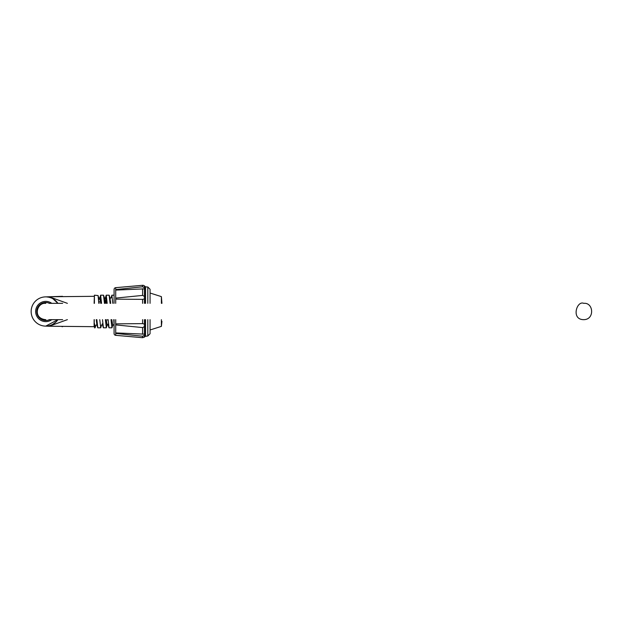 <?xml version="1.0" encoding="UTF-8"?>
<svg xmlns="http://www.w3.org/2000/svg" width="623" height="623" viewBox="0 0 623 623"><rect width="100%" height="100%" fill="white"/><g stroke="black" fill="none" stroke-linecap="round" stroke-linejoin="round"><path stroke-width="0.93" d="M52.908 298.744L57.9 303.346A14.617 14.617 0 0 0 31.15 311.5A14.617 14.617 0 0 0 57.9 319.654L45.767 326.117L49.131 326.234L67.385 319.654M47.356 296.969L48.205 297.085M49.31 297.319L51.047 297.872M49.015 297.249L46.686 296.914M48.812 297.202L47.846 297.031M55.805 322.122L52.784 324.326M49.879 325.525L49.046 325.743M51.764 319.654A10.116 10.116 0 0 1 35.651 311.5A10.116 10.116 0 0 1 51.764 303.346M49.131 326.234L94.12 326.678L94.12 319.654M94.12 303.346L94.408 295.193L98.084 295.536L98.831 303.346M62.541 296.322L49.131 296.766L94.12 296.322M67.385 303.346L49.131 296.766L45.767 296.883M49.567 319.654A8.995 8.995 0 0 1 36.773 311.5A8.995 8.995 0 0 1 49.575 303.346M94.12 326.678L94.291 319.654M94.408 303.346L94.408 295.193M113.736 319.654L114.079 324.357M111.026 297.926L111.867 295.193L114.079 295.193M111.867 295.193L112.802 303.346M94.408 327.807L95.085 327.807L94.408 323.368M96.869 319.654L97.811 327.807L100.708 327.807L99.773 319.654M102.491 319.654L103.434 327.807L106.331 327.807L105.396 319.654M104.454 303.346L103.519 295.193L100.622 295.193L101.557 303.346M108.114 319.654L109.056 327.807L111.953 327.807L111.019 319.654M110.076 303.346L109.142 295.193L106.245 295.193L107.179 303.346M95.919 325.074L95.085 327.807M99.781 297.926L100.622 295.193M101.541 325.074L100.708 327.807M105.303 303.346L106.245 295.193M107.164 325.074L106.331 327.807M112.786 325.074L111.953 327.807M51.405 298.012L49.116 297.272M62.541 326.678L62.004 326.662M47.971 326.195L46.78 326.148M45.767 320.495L45.767 319.654M45.767 303.346L45.767 302.505M161.941 321.336L161.388 326.374L161.388 319.654M161.941 303.346L161.388 296.626L150.065 293.028M150.065 329.972L161.388 326.374M161.388 303.346L161.388 296.626M142.597 337.666L142.597 336.218L115.714 333.43L115.714 335.33A1.783 1.783 0 0 1 114.079 333.554A1.783 1.783 0 0 1 114.087 333.546L114.087 319.654L114.079 333.554M115.714 289.57L142.597 286.782L144.404 287.616L144.458 288.854L115.714 290.084L115.714 287.67A1.783 1.783 0 0 0 114.079 289.446A1.783 1.783 0 0 0 114.087 289.454L114.079 303.346L114.087 289.454M145.385 303.346L145.385 286.681L144.404 285.887A2.648 2.648 0 0 0 142.597 285.295L142.597 286.782M115.714 287.67L142.597 285.295M142.597 295.411L144.404 296.423L144.404 298.931L142.737 299.367L115.714 299.141L115.714 298.098L142.597 295.411L142.597 288.745M142.597 323.625L144.404 324.069L144.404 326.577L142.737 327.589L115.714 324.902L115.714 323.859L142.597 323.625L142.597 319.654M115.714 333.43L115.714 332.916L144.458 334.146M144.404 326.577L144.404 335.384L142.597 336.218M147.807 303.346L147.807 287.016L150.065 289.274L150.065 303.346M150.065 319.654L150.065 333.726L147.807 335.984L145.385 336.319L145.385 319.654M147.807 319.654L147.807 335.984M145.385 336.319L144.404 337.113L144.404 335.384M147.807 287.016L145.564 286.86L145.564 303.346M145.564 319.654L145.564 336.14M142.597 303.346L142.597 299.375M142.597 334.255L142.597 327.589M49.069 303.346L62.643 303.346M49.069 319.654L62.643 319.654M96.23 319.654L96.877 324.731M99.065 303.346L99.252 301.314M98.636 297.926L99.906 297.926L100.708 303.346M101.417 325.074L102.881 324.778M104.672 303.346L104.882 301.026M104.251 297.926L105.521 297.926L106.354 303.346M107.499 319.654L107.538 320.113M106.229 319.654L107.07 325.074L108.503 324.824M110.326 303.346L110.512 301.244M113.947 325.074L112.677 325.074L111.836 319.654M110.707 303.346L109.85 297.926L111.12 297.926M105.085 303.346L104.407 298.121M144.404 287.616L144.404 285.887M144.404 296.423L144.404 288.854M144.404 303.346L144.404 298.931M144.404 324.069L144.404 319.654M115.714 332.916L115.714 324.902M115.714 323.859L115.714 319.654M115.714 303.346L115.714 299.141M115.714 298.098L115.714 290.084M99.166 299.499L98.084 295.536M104.609 298.853L103.706 295.536M110.255 298.947L109.321 295.528M97.624 327.464L96.869 324.676M103.247 327.472L102.25 323.828M106.058 295.536L105.295 298.339M108.869 327.472L107.95 324.1M114.079 325.961L113.713 324.614M115.714 335.33L142.597 337.705L144.404 337.113M583.751 319.654C570.73 319.731 576.836 300.231 583.751 303.346C593.618 302.256 594.856 319.661 583.751 319.654M45.409 303.346C37.216 302.443 32.225 318.041 45.409 319.654M97.11 325.074L95.841 325.074"/></g></svg>
